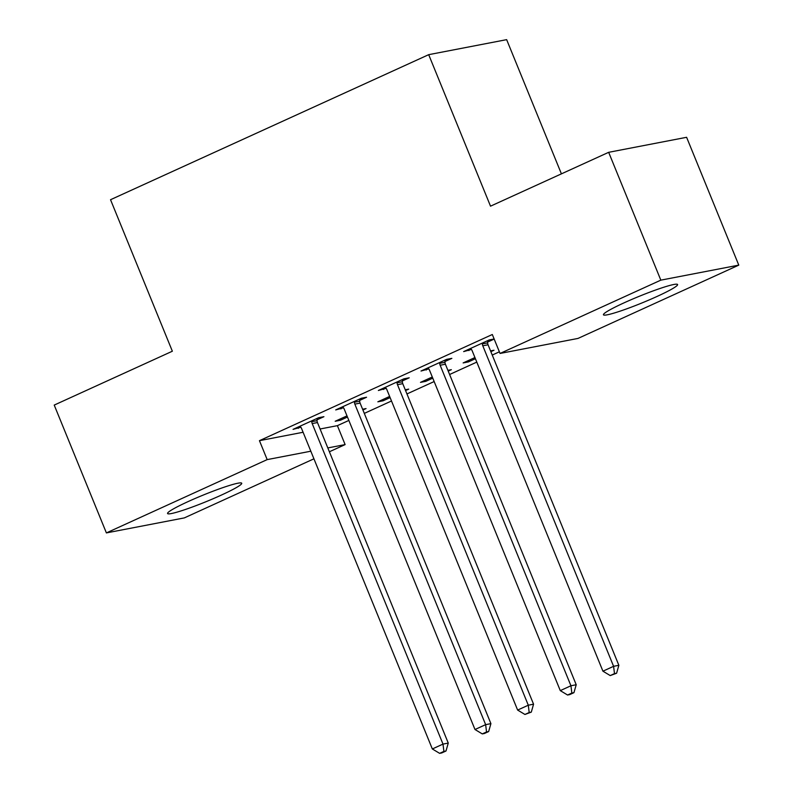 <?xml version="1.0" encoding="UTF-8"?>
<svg xmlns="http://www.w3.org/2000/svg" width="793" height="793" viewBox="0 0 793 793"><rect width="100%" height="100%" fill="white"/><g stroke="black" fill="none" stroke-linecap="round" stroke-linejoin="round"><path stroke-width="1.19" d="M188.209 501.543A40.046 3.598 -22.2 0 1 241.726 483.244A40.046 3.598 -22.2 0 1 221.078 495.219A40.046 3.598 -22.2 0 1 167.561 513.507A40.046 3.598 -22.2 0 1 188.209 501.543M624.091 302.827A40.046 3.598 -22.2 0 1 677.599 284.528A40.046 3.598 -22.2 0 1 656.951 296.493A40.046 3.598 -22.2 0 1 603.443 314.791A40.046 3.598 -22.2 0 1 624.091 302.827M320.085 428.993L337.392 425.653L348.851 420.439M364.304 413.391L391.504 400.99M406.948 393.943L434.148 381.552M449.601 374.504L476.801 362.104M492.255 355.056L499.372 351.814M337.392 425.653L345.124 444.595L329.382 451.772M313.929 458.82L184.333 517.898L106.391 532.916L267.172 459.613L310.826 451.207M561.414 173.855L506.648 39.65L428.696 54.667L110.534 199.717L172.359 351.22L54.221 405.084L106.391 532.916M428.696 54.667L490.52 206.17L608.667 152.315L686.609 137.298L738.779 265.13L577.988 338.433L500.046 353.45L660.827 280.147L738.779 265.13M405.57 390.553L408.702 389.125L405.253 389.789M390.116 397.6L383.108 400.792L377.845 401.813L389.641 396.431M359.665 400.396L366.564 397.243L361.301 398.264L335.707 409.922L343.488 407.771M490.867 351.666L493.999 350.238L490.56 350.902M475.413 358.714L468.415 361.905L463.142 362.926L474.938 357.544M444.962 361.509L451.861 358.357L446.598 359.368L421.014 371.035L428.785 368.874M500.046 353.45L492.314 334.507L259.45 440.67L303.095 432.264M494.138 338.988L489.251 339.929L463.657 351.596L471.439 349.435M494.178 339.067L487.616 342.061M402.309 380.947L409.218 377.805L403.954 378.816L378.36 390.483L386.141 388.322M448.223 371.114L451.346 369.687L447.906 370.351M432.77 378.162L425.762 381.354L420.498 382.365L432.294 376.992M317.012 419.834L323.921 416.692L318.647 417.703L293.063 429.37L300.834 427.209M362.916 410.001L366.049 408.573L362.609 409.238M347.463 417.049L340.465 420.24L335.191 421.252L346.987 415.879M327.816 447.926L345.124 444.595M608.667 152.315L660.827 280.147M259.45 440.67L267.172 459.613M468.445 349.416L468.921 350.575M425.801 368.854L426.277 370.024M467.929 360.736L468.415 361.905M383.148 388.302L383.624 389.472M425.286 380.184L425.762 381.354M340.504 407.741L340.98 408.91M382.632 399.622L383.108 400.792M297.851 427.189L298.327 428.359M339.989 419.071L340.465 420.24M482.342 343.072L482.372 343.884A5.135 4.669 -100.9 0 0 482.788 345.798L613.594 666.318L602.928 671.185L472.122 350.655A5.135 4.669 -100.9 0 0 471.101 349.029L470.566 348.444M487.556 340.703L487.645 342.873A5.135 4.669 -100.9 0 0 488.052 344.777L618.857 665.307L613.594 666.318L614.486 673.634L610.223 675.577L616.597 673.227L614.486 673.634M616.597 673.227L618.857 665.307M602.928 671.185L610.223 675.577M439.699 362.52L439.728 363.333A5.135 4.669 -100.9 0 0 440.145 365.236L570.94 685.767L560.284 690.624L429.479 370.093A5.135 4.669 -100.9 0 0 428.448 368.467L427.913 367.893M444.913 360.141L444.992 362.312A5.135 4.669 -100.9 0 0 445.408 364.225L576.214 684.746L570.94 685.767L571.842 693.072L567.57 695.015L569.681 694.609L573.944 692.666L571.842 693.072M573.944 692.666L576.214 684.746M560.284 690.624L567.57 695.015M397.045 381.968L397.075 382.771A5.135 4.669 -100.9 0 0 397.491 384.684L528.297 705.205L517.631 710.072L386.825 389.541A5.135 4.669 -100.9 0 0 385.794 387.916L385.259 387.331M402.259 379.589L402.348 381.76A5.135 4.669 -100.9 0 0 402.755 383.663L533.56 704.194L528.297 705.205L529.189 712.52L524.926 714.463L531.3 712.114L529.189 712.52M531.3 712.114L533.56 704.194M517.631 710.072L524.926 714.463M354.392 401.407L354.431 402.22A5.135 4.669 -100.9 0 0 354.838 404.123L485.643 724.653L474.987 729.51L344.182 408.99A5.135 4.669 -100.9 0 0 343.151 407.354L342.616 406.779M359.606 399.028L359.695 401.199A5.135 4.669 -100.9 0 0 360.111 403.112L490.917 723.642L485.643 724.653L486.535 731.959L482.273 733.902L484.384 733.505L488.647 731.552L486.535 731.959M488.647 731.552L490.917 723.642M474.987 729.51L482.273 733.902M311.748 420.855L311.778 421.658A5.135 4.669 -100.9 0 0 312.194 423.571L443 744.102L432.334 748.959L301.528 428.428A5.135 4.669 -100.9 0 0 300.497 426.803L299.962 426.228M316.962 418.476L317.041 420.647A5.135 4.669 -100.9 0 0 317.458 422.55L448.263 743.081L443 744.102L443.892 751.407L439.629 753.35L441.731 752.944L445.993 751.001L443.892 751.407M445.993 751.001L448.263 743.081M432.334 748.959L439.629 753.35M482.372 343.884L487.645 342.873M482.788 345.798L488.052 344.777M439.728 363.333L444.992 362.312M440.145 365.236L445.408 364.225M397.075 382.771L402.348 381.76M397.491 384.684L402.755 383.663M354.431 402.22L359.695 401.199M354.838 404.123L360.111 403.112M311.778 421.658L317.041 420.647M312.194 423.571L317.458 422.55"/></g></svg>
